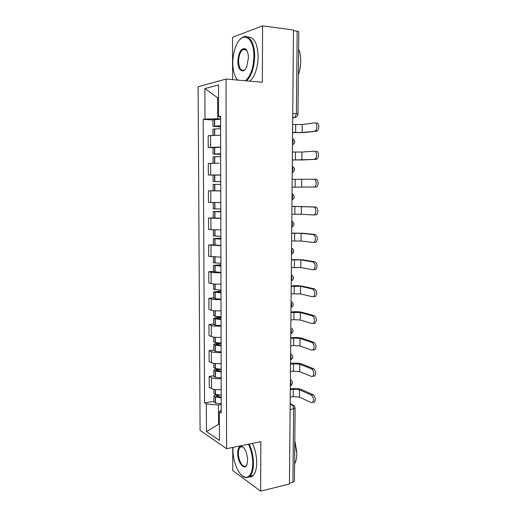 <?xml version="1.0" encoding="UTF-8"?>
<svg xmlns="http://www.w3.org/2000/svg" width="517" height="517" viewBox="0 0 517 517"><rect width="100%" height="100%" fill="white"/><g stroke="black" fill="none" stroke-linecap="round" stroke-linejoin="round"><path stroke-width="0.78" d="M232.734 447.438L232.74 470.573L260.639 491.15L289.455 484.015L293.494 30.044L262.578 25.85L232.566 37.269L232.579 79.631M226.039 79.049L198.121 86.791L200.085 430.383L226.562 448.711L226.039 79.049L262.345 82.281L262.578 25.85M260.639 491.15L260.846 441.621L226.562 448.711M290.121 409.496L293.604 408.85L295.136 407.984L294.425 481.191L292.913 482.322L293.604 408.85C293.507 406.801 292.906 405.406 291.795 404.656L290.173 403.861M289.462 483.175L292.913 482.322M293.488 30.516L298.787 31.666L297.986 114.005L296.396 113.701L297.178 31.014M220.623 135.208L208.177 135.738L208.228 147.468L220.649 147.074M213.043 147.636L208.228 147.468M219.137 163.165L208.293 163.404L208.345 175.037L220.714 174.953M213.993 175.101L208.345 175.037M220.753 190.928L208.409 190.831L208.454 202.36L220.778 202.593M220.513 190.825L208.409 190.831M220.811 218.426L208.525 218.025L208.571 229.458L220.837 229.994M213.282 217.922L208.525 218.025M220.875 245.691L208.635 244.987L208.681 256.329L220.901 257.156M213.379 244.787L208.635 244.987M220.933 272.724C216.662 272.879 213.379 272.737 211.091 272.285L208.745 271.722L208.797 282.967L211.13 283.6C213.418 284.104 216.694 284.272 220.959 284.091M213.469 271.419L208.745 271.722M220.998 299.524C216.739 299.737 213.469 299.55 211.188 298.962L208.862 298.238L208.907 309.386L211.233 310.181C213.508 310.82 216.772 311.027 221.024 310.795M213.56 297.837L208.862 298.238M221.056 326.098C216.817 326.363 213.56 326.137 211.291 325.419L208.971 324.527L209.017 335.585L211.337 336.541C213.599 337.317 216.849 337.556 221.082 337.278M213.65 324.03L208.971 324.527M221.114 352.452C216.894 352.762 213.657 352.497 211.395 351.65L209.081 350.597L209.127 361.564L211.434 362.682C213.689 363.58 216.927 363.865 221.14 363.535M213.741 350.009L209.081 350.597M221.179 378.58C216.972 378.942 213.747 378.638 211.492 377.662L209.191 376.454L209.236 387.323L211.537 388.603C213.78 389.631 217.004 389.954 221.198 389.572M213.831 375.769L209.191 376.454M218.549 97.913L217.631 97.842L217.689 118.781L220.585 118.949M217.689 118.781L205.003 119.059L204.861 88.575L218.517 84.93L218.601 116.584L220.585 117.197M221.25 409.955L219.357 411.842L221.257 412.993L220.585 116.222L218.601 116.584M219.357 411.842L219.434 440.4L206.464 431.546L206.341 403.939L218.465 404.985L218.517 423.992L219.389 424.554M205.003 119.059L203.181 119.395L204.59 402.879L206.341 403.939M219.389 423.83L206.464 431.546M221.237 404.514L218.465 404.985M218.549 97.629L217.631 97.842L204.861 88.575M212.946 119.938L203.181 119.395M213.915 401.321L204.59 402.879M314.594 131.072L315.318 130.782C317.787 129.308 317.238 122.329 314.698 122.884L302.251 124.519L302.167 132.488L316.507 131.169L304.054 132.585L292.583 132.649M316.611 122.994C319.157 122.439 319.706 129.412 317.231 130.885L316.507 131.169M220.604 125.812L212.972 126.29L220.604 126.917M212.946 119.782L220.591 119.227M212.998 135.228L212.978 129.147L220.61 128.694M220.604 126.704L215.259 126.316L220.604 126.012M292.583 132.449L302.167 132.488M292.654 124.474L302.251 124.519M314.246 159.294L315.066 158.99C317.438 157.517 316.818 150.79 314.349 151.177L301.967 152.063L301.883 159.966L316.152 159.346L292.338 160.024M316.255 151.242C318.731 150.854 319.351 157.569 316.973 159.042L316.152 159.346M220.669 153.801L213.062 154.04L220.669 154.383M213.062 154.04L213.043 147.571L220.649 147.274M213.094 163.185L213.075 156.871L220.675 156.657M220.669 154.273L215.343 154.06L220.669 153.904M292.338 159.927L301.883 159.966M292.409 152.024L301.967 152.063M313.903 187.277L314.814 186.954C317.089 185.487 316.404 178.992 314 179.231L315.906 179.244C318.31 179.005 318.995 185.493 316.714 186.96L292.099 187.173M220.727 181.545L213.159 181.551L220.727 181.622M213.159 181.551L213.14 175.14L220.714 175.076M220.753 190.825L213.191 190.76L213.172 184.362L220.733 184.375M220.727 181.609L215.427 181.564L220.727 181.557M292.163 179.334L314 179.231M291.859 214.187L301.321 214.219L313.56 215.007L314.556 214.678C316.734 213.224 315.997 206.936 313.657 207.033L315.551 207.007C317.897 206.91 318.634 213.185 316.449 214.639L313.787 215.007M220.791 209.049L213.256 208.829L213.23 202.548M217.153 202.593L220.778 202.632M220.798 211.388L213.262 211.615L220.798 211.86M213.262 211.615L213.288 217.961L220.811 218.252M291.924 206.419L313.657 207.033M220.798 211.77L215.524 211.615L220.798 211.479M315.551 207.007L291.924 206.341M291.62 240.98L301.043 241L313.224 242.505L314.297 242.176C316.152 238.951 315.829 236.424 313.321 234.602L315.208 234.531C317.716 236.347 318.045 238.867 316.178 242.092L315.105 242.421M220.856 236.321L213.347 235.862M220.856 238.15L213.359 238.641L220.862 239.106M213.379 244.909L220.875 245.446M291.685 233.277L301.12 233.296L313.321 234.602M220.862 238.932L215.608 238.634L220.856 238.331M315.208 234.531L302.981 233.232L291.691 233.096M291.381 267.541L300.765 267.56L312.888 269.764L314.032 269.441C315.79 266.307 315.441 263.806 312.985 261.925L314.866 261.809C317.328 263.683 317.677 266.184 315.913 269.312L314.763 269.635M220.914 263.36L213.437 262.675M220.921 264.678L213.45 265.434L220.921 266.119M213.469 271.645L220.933 272.407M291.452 259.902L300.849 259.922L312.985 261.925M220.921 265.854L215.692 265.421L220.921 264.956M314.866 261.809L302.697 259.812L291.452 259.631M245.401 80.775C250.622 76.186 253.459 68.031 253.912 56.314C254.299 37.418 242.602 30.522 236.515 44.779C234.098 50.104 232.863 56.159 232.805 62.938C232.915 70.803 234.518 76.516 237.607 80.077M239.804 39.699L242.034 37.663C248.263 32.991 254.875 42.329 254.661 56.282C254.254 67.708 251.54 75.909 246.506 80.872M237.458 80.064L236.301 78.377M237.878 61.349C238.557 52.417 240.967 48.197 245.103 48.701C247.21 50.052 248.315 53.167 248.425 58.04L246.687 66.803C243.501 74.416 237.665 70.577 237.878 61.349M247.023 50.873L245.472 49.302L242.744 49.574C240.166 51.784 238.783 55.7 238.595 61.316C239.028 68.49 241.006 71.333 244.522 69.853M298.619 48.941C300.047 52.424 300.752 56.56 300.732 61.342C300.655 66.131 299.866 70.655 298.367 74.907M300.674 63.171L300.073 68.406M247.759 37.056C254.08 36.823 257.544 43.363 258.138 56.663C257.724 68.057 254.984 76.232 249.924 81.175M233.038 447.373L232.954 449.88C232.747 462.398 239.675 477.527 245.911 477.385C250.163 477.036 252.445 472.383 252.748 463.419C252.664 456.498 251.236 450.081 248.464 444.181M249.175 444.038C251.941 450.036 253.369 456.524 253.453 463.49C253.369 469.417 252.231 473.63 250.034 476.151L246.435 477.798L242.111 475.718M237.717 453.144C237.846 448.64 238.996 446.294 241.174 446.113C244.884 447.47 247.029 452.071 247.611 459.904L247.152 463.704C245.155 471.859 237.439 462.941 237.717 453.144M243.429 447.308L241.685 446.533L240.011 447.257C238.964 448.439 238.421 450.423 238.389 453.209C238.208 460.725 243.345 469.003 246.208 465.539L246.842 464.621M294.813 441.066L296.79 453.803C296.719 458.017 295.989 461.423 294.593 464.014M294.819 440.562L296.758 452.007M252.425 443.366C255.204 449.344 256.639 455.807 256.716 462.767C256.626 468.667 255.482 472.881 253.272 475.394C252.037 476.693 250.642 477.23 249.078 476.991M241.562 446.934L241.859 446.255M291.149 293.889L300.493 293.902L312.559 296.79L313.767 296.474C315.435 293.436 315.06 290.948 312.649 289.022L314.523 288.861C316.94 290.787 317.309 293.268 315.635 296.306L314.426 296.622M220.979 290.166L213.534 289.262M220.979 290.993L213.54 292.002L220.985 292.906M213.56 298.154L215.195 298.697L220.998 299.136M291.213 286.308L300.571 286.328L312.649 289.022M220.979 292.557L215.77 291.982L220.979 291.362M314.523 288.861L302.413 286.172C299.789 285.694 296.655 285.565 292.997 285.798L291.22 285.94M290.916 320.01L293.889 319.687L300.222 320.017L312.229 323.59L313.496 323.287C315.079 320.333 314.685 317.865 312.32 315.881L314.187 315.68C316.553 317.658 316.947 320.12 315.364 323.073L314.09 323.377M221.037 316.753L215.066 316.217L213.624 315.622M221.037 317.089L215.996 317.6L213.631 318.349L215.259 318.95L221.043 319.461M213.65 324.443L215.279 325.109L221.056 325.645M290.981 312.501L300.299 312.507L312.32 315.881M221.043 319.034L215.854 318.323L221.037 317.548M314.187 315.68L302.135 312.313C299.524 311.712 296.396 311.557 292.758 311.848L290.987 312.029M290.683 345.918L293.65 345.53L299.957 345.925L311.9 350.158L313.224 349.88C314.724 347.004 314.31 344.548 311.997 342.519L313.851 342.273C316.171 344.303 316.585 346.752 315.086 349.621L313.754 349.899M221.095 343.107L215.15 342.474L213.715 341.763M220.268 343.068L216.08 343.579C214.542 343.786 213.76 344.083 213.721 344.477L215.156 345.156L221.102 345.802M213.741 350.513L215.175 351.263L221.114 351.928M290.754 338.467L293.721 338.099L300.034 338.473L311.997 342.519M221.102 345.285L215.932 344.438L221.095 343.514M313.851 342.273L301.857 338.241C299.259 337.523 296.144 337.336 292.525 337.691L290.754 337.911M290.457 371.613L293.41 371.161L299.686 371.613L311.577 376.499L312.953 376.247C314.375 373.448 313.948 371.006 311.667 368.925L313.515 368.64C315.797 370.721 316.23 373.158 314.808 375.956L312.953 376.247M221.153 369.248L215.415 368.55L213.799 367.69M218.381 369.028L216.158 369.345C214.626 369.584 213.844 369.926 213.812 370.385L215.421 371.212L221.16 371.917M213.831 376.363L215.259 377.229L221.173 377.992M290.522 364.226L293.475 363.787L299.763 364.22L311.667 368.925M221.16 371.316L216.016 370.34L221.153 369.267M313.515 368.64L301.585 363.955C298.994 363.115 295.898 362.902 292.286 363.315L290.528 363.574M290.231 397.095L293.171 396.584L299.421 397.088L311.253 402.62L312.682 402.4C314.026 399.68 313.58 397.243 311.344 395.111L313.186 394.788C315.428 396.914 315.874 399.344 314.523 402.064L313.16 402.316M221.211 395.169L215.499 394.381L213.889 393.398M217.224 394.736L216.235 394.898C214.71 395.169 213.935 395.563 213.902 396.08L215.505 397.017L221.218 397.812M213.922 402L215.524 403.027L221.237 403.842M290.296 389.766L293.236 389.275L299.498 389.76L311.344 395.111M221.218 397.134L216.093 396.028L219.693 395.053M313.186 394.788L301.314 389.456C298.736 388.506 295.653 388.261 292.053 388.732L290.302 389.023M290.328 385.824L290.993 383.601L290.373 380.803M290.56 359.89L291.226 357.615L290.606 354.83M290.793 333.743L291.465 331.403L290.838 328.638M291.026 307.369L291.704 304.972L291.071 302.219M291.265 280.776L291.943 278.32L291.31 275.58M291.504 253.957L292.183 251.436L291.549 248.716M291.743 226.905L292.428 224.32L291.788 221.619M291.989 199.62L292.674 196.977L292.034 194.295M292.228 172.103L292.919 169.395L292.279 166.726M292.48 144.346L293.171 141.574L292.525 138.924M290.16 404.953L291.795 404.656L294.011 405.515L295.136 407.984M292.712 117.85L294.961 117.372L296.396 113.701L292.751 113.462M292.719 117.488L294.419 117.592L296.299 116.894M211.434 362.682L211.395 351.65M211.337 336.541L211.291 325.419M211.233 310.181L211.188 298.962M211.13 283.6L211.091 272.285M211.026 256.787L210.988 245.375M210.923 229.748L210.884 218.239M210.82 202.477L210.774 190.87M210.716 174.972L210.671 163.262M210.606 147.229L210.561 135.415M211.537 388.603L211.492 377.662M292.473 145.031L292.99 144.676M292.228 172.678L292.616 172.419M292.312 221.328C294.696 223.525 294.503 225.496 291.743 227.241L291.827 227.209M290.619 353.706L291.549 354.404C293.423 356.633 293.094 358.494 290.56 359.974M290.386 379.594L291.375 380.331C293.171 382.574 292.822 384.422 290.328 385.869M214.639 126.019L214.62 119.466M214.452 126.032L214.432 119.479M214.484 135.176L214.458 128.901M216.442 126.491L216.442 126.161M295.718 124.649L295.64 132.598M214.671 135.176L214.652 128.888M214.729 153.898L214.71 147.397M214.542 153.904L214.523 147.403M214.568 163.165L214.549 156.754M295.459 152.121L295.388 160.005M214.762 163.165L214.736 156.748M214.82 181.538L214.801 175.095M214.633 181.538L214.607 175.095M214.658 190.786L214.639 184.362M295.207 179.367L295.129 187.18M214.846 190.786L214.826 184.362M301.682 179.373L301.598 187.206M214.904 208.939L214.885 202.574M214.717 208.939L214.697 202.574M214.749 218.103L214.729 211.731M294.948 206.38L294.877 214.128M214.936 218.109L214.917 211.737M301.405 206.451L301.321 214.219M214.994 236.114L214.975 229.981M214.807 236.101L214.788 229.981M214.833 245.187L214.813 238.873M294.703 233.167L294.625 240.851M215.02 245.2L215.001 238.886M301.12 233.296L301.043 241M215.078 263.05L215.059 257.156M214.891 263.03L214.872 257.149M214.923 272.045L214.904 265.783M294.451 259.728L294.38 267.347M215.104 272.065L215.085 265.796M216.843 265.628L216.843 265.202M300.849 259.922L300.765 267.56M215.162 289.759L215.143 284.098M214.982 289.733L214.962 284.085M215.007 298.671L214.988 292.46M294.205 286.069L294.134 293.624M215.195 298.697L215.175 292.486M216.92 292.26L216.92 291.691M300.571 286.328L300.493 293.902M215.246 316.242L215.234 310.807M215.066 316.217L215.046 310.795M215.091 325.077L215.072 318.918M293.96 312.19L293.889 319.687M215.279 325.109L215.259 318.95M216.998 318.666L216.998 317.955M300.299 312.507L300.222 320.017M215.331 342.506L215.318 337.297M215.15 342.474L215.13 337.284M215.175 351.263L215.156 345.156M293.721 338.099L293.65 345.53M215.363 351.295L215.343 345.188M217.075 344.852L217.075 344.005M300.034 338.473L299.957 345.925M215.415 368.55L215.402 363.561M215.234 368.511L215.214 363.541M215.259 377.229L215.24 371.174M293.475 363.787L293.41 371.161M215.44 377.268L215.421 371.212M217.153 370.818L217.146 369.836M299.763 364.22L299.686 371.613M215.499 394.381L215.486 389.605M215.318 394.335L215.298 389.585M215.343 402.976L215.324 396.972M293.236 389.275L293.171 396.584M215.524 403.027L215.505 397.017M217.23 396.571L217.224 395.46M299.498 389.76L299.421 397.088M292.473 144.915C295.414 142.886 295.472 140.798 292.641 138.653M292.228 172.588C295.11 170.668 295.213 168.62 292.544 166.455M291.982 200.027C294.806 198.205 294.955 196.195 292.435 194.011M291.498 254.228C294.212 252.554 294.438 250.616 292.176 248.412M291.265 280.996C293.921 279.38 294.179 277.467 292.034 275.257M291.026 307.537C293.643 305.974 293.927 304.086 291.879 301.863M290.793 333.866C293.365 332.347 293.675 330.473 291.717 328.243M292.719 117.23L294.961 117.372C296.823 116.952 297.831 115.834 297.986 114.005M290.173 403.628L292.189 404.617M315.318 130.782L317.231 130.885M212.972 126.29L212.946 119.763M315.066 158.99L316.973 159.042M314.814 186.954L316.714 186.96M314.556 214.678L316.449 214.639M314.297 242.176L316.178 242.092M213.379 244.929L213.359 238.641M213.347 235.881L213.327 229.923M314.032 269.441L315.913 269.312M213.469 271.671L213.45 265.434M213.437 262.694L213.418 257.065M245.472 49.302L245.103 48.701M242.744 49.574L246.35 49.981M245.911 477.385L246.435 477.798M241.685 446.533L241.174 446.113M240.011 447.257L242.518 446.733M253.272 475.394L250.034 476.151M313.767 296.474L315.635 296.306M213.56 298.186L213.54 292.002M213.534 289.287L213.515 283.975M313.496 323.287L315.364 323.073M213.65 324.482L213.631 318.349M213.624 315.654L213.605 310.659M313.224 349.88L315.086 349.621M213.741 350.558L213.721 344.477M213.715 341.808L213.695 337.116M213.831 376.415L213.812 370.385M213.805 367.736L213.786 363.354M312.682 402.4L314.523 402.064M213.922 402.064L213.902 396.08M213.889 393.456L213.876 389.366"/></g></svg>
